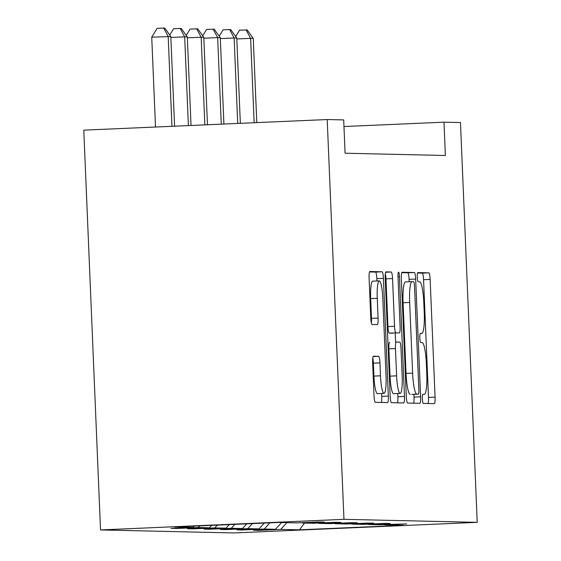 <?xml version="1.0" encoding="UTF-8"?>
<svg xmlns="http://www.w3.org/2000/svg" width="561" height="561" viewBox="0 0 561 561"><rect width="100%" height="100%" fill="white"/><g stroke="black" fill="none" stroke-linecap="round" stroke-linejoin="round"><path stroke-width="0.84" d="M422.37 398.808A4.579 0.722 87.5 0 0 423.289 403.401L434.312 403.654A6.55 1.038 87.5 0 0 434.319 403.654A6.55 1.038 87.5 0 0 435.077 397.132L430.14 279.406A6.55 1.038 87.5 0 0 428.828 272.842L417.805 272.597A4.579 0.722 87.5 0 0 417.798 272.597A4.579 0.722 87.5 0 0 417.272 277.155A4.579 0.722 87.5 0 0 418.19 281.755L419.614 281.783A20.946 3.31 87.5 0 1 423.814 302.786L424.228 312.596A20.946 3.31 87.5 0 1 421.816 333.451A20.946 3.31 87.5 0 1 421.781 333.451L420.357 333.423A4.579 0.722 87.5 0 0 420.35 333.423A4.579 0.722 87.5 0 0 419.824 337.981A4.579 0.722 87.5 0 0 420.743 342.575L422.167 342.61A20.946 3.31 87.5 0 1 426.36 363.612L426.774 373.423A20.946 3.31 87.5 0 1 424.368 394.278A20.946 3.31 87.5 0 1 424.333 394.278L422.903 394.25A4.579 0.722 87.5 0 0 422.896 394.25A4.579 0.722 87.5 0 0 422.37 398.808M373.409 356.214A6.55 1.038 87.5 0 0 373.395 356.214A6.55 1.038 87.5 0 0 372.644 362.729L374.026 395.757A6.55 1.038 87.5 0 0 375.337 402.321L387.581 402.595A6.55 1.038 87.5 0 0 387.588 402.595A6.55 1.038 87.5 0 0 388.345 396.08L383.408 278.354A6.55 1.038 87.5 0 0 382.097 271.79L369.853 271.51A6.55 1.038 87.5 0 0 369.846 271.51A6.55 1.038 87.5 0 0 369.096 278.032L370.765 317.926A6.55 1.038 87.5 0 0 372.076 324.489L377.315 324.609A6.55 1.038 87.5 0 0 377.329 324.609A6.55 1.038 87.5 0 0 378.079 318.094L377.251 298.305A17.51 2.77 87.5 0 1 379.264 280.872A17.51 2.77 87.5 0 1 382.798 298.431L386.045 375.933A17.51 2.77 87.5 0 1 384.033 393.366A17.51 2.77 87.5 0 1 380.498 375.807L379.958 362.89A6.55 1.038 87.5 0 0 378.647 356.326L373.388 356.214M477.222 522.34L460.469 122.55L443.982 122.179L445.378 155.495L345.085 153.23L343.69 119.914L327.203 119.542L343.963 519.332L477.222 522.34L233.797 532.95L100.531 529.942L343.963 519.332M406.29 396.487A6.55 1.038 87.5 0 0 407.602 403.05L419.838 403.324A6.55 1.038 87.5 0 0 419.852 403.324A6.55 1.038 87.5 0 0 420.603 396.809L415.666 279.083A6.55 1.038 87.5 0 0 414.355 272.52L402.118 272.239A6.55 1.038 87.5 0 0 402.104 272.239A6.55 1.038 87.5 0 0 401.353 278.761L406.29 396.487M398.008 276.818L399.46 276.755L404.474 396.445A6.55 1.038 87.5 0 1 403.724 402.959A6.55 1.038 87.5 0 0 403.724 402.959L391.473 402.686A6.55 1.038 87.5 0 1 390.161 396.122L385.225 278.396A6.55 1.038 87.5 0 1 385.975 271.875L385.989 271.875A6.55 1.038 87.5 0 0 385.975 271.875M385.989 271.875L391.227 271.994A6.55 1.038 87.5 0 1 392.539 278.558L394.537 326.306A6.55 1.038 87.5 0 0 395.849 332.869L399.327 332.946A6.55 1.038 87.5 0 0 399.334 332.946A6.55 1.038 87.5 0 0 400.091 326.432L398.001 276.72A4.579 0.722 87.5 0 1 398.534 272.162A4.579 0.722 87.5 0 1 399.46 276.755M278.291 522.466L296.993 522.887L319.034 521.926L324.321 522.046L302.281 523.006L313.48 523.259L335.52 522.298L340.808 522.417L318.767 523.378L329.966 523.63L352.006 522.67L357.294 522.789L335.254 523.75L346.453 524.002L368.493 523.041L373.78 523.161L351.74 524.121L362.939 524.374L384.979 523.413L390.267 523.532L368.226 524.493L379.425 524.745L406.753 523.911L384.713 524.865L403.415 525.292L299.462 529.822L280.759 529.395L258.719 530.355L253.432 530.236L275.479 529.275L264.273 529.023L242.233 529.984L236.952 529.865L258.993 528.904L247.787 528.651L225.746 529.612L220.466 529.493L242.506 528.532L231.3 528.28L209.26 529.24L203.98 529.121L226.02 528.16L214.814 527.908L192.774 528.869L187.493 528.75L209.534 527.789L198.328 527.536L176.287 528.497L171.007 528.378L193.047 527.417L174.338 526.996L278.291 522.466M199.828 525.881L198.328 527.536M211.728 525.362L209.534 527.789M301.923 522.67L302.281 523.006M217.345 525.124L214.814 527.908M229.246 524.605L226.02 528.16M318.41 523.048L318.767 523.378M234.856 524.36L231.3 528.28M246.756 523.841L242.506 528.532M334.896 523.42L335.254 523.75M252.373 523.595L247.787 528.651M264.273 523.076L258.993 528.904M351.382 523.792L351.74 524.121M269.89 522.831L264.273 529.023M281.587 522.536L275.479 529.275M367.869 524.163L368.226 524.493M286.867 522.656L280.759 529.395M299.462 529.822L304.546 523.055M327.203 119.542L83.778 130.152L100.531 529.942M443.982 122.179L343.97 126.534M384.355 524.535L384.713 524.865M194.211 526.127L193.047 527.417M242.219 529.633L242.233 529.984M225.732 529.261L225.746 529.612M209.246 528.89L209.26 529.24M192.76 528.518L192.774 528.869M176.273 528.146L176.287 528.497M428.085 403.513A6.55 1.038 87.5 0 0 428.492 397.419L423.562 279.694A6.55 1.038 87.5 0 0 422.251 273.13L417.517 273.025M409.186 281.741L409.088 279.371A6.55 1.038 87.5 0 0 407.777 272.807L401.76 272.667M413.618 403.184A6.55 1.038 87.5 0 0 414.025 397.097L413.906 394.334M411.746 394.432L418.324 394.145A4.579 0.722 87.5 0 0 418.324 394.145A4.579 0.722 87.5 0 0 418.85 389.579L414.516 286.243A4.579 0.722 87.5 0 0 413.597 281.65L412.097 281.615A20.946 3.31 87.5 0 0 412.062 281.615A20.946 3.31 87.5 0 0 409.656 302.47L412.615 373.107A20.946 3.31 87.5 0 0 416.809 394.11L411.739 394.432A4.579 0.722 87.5 0 0 411.746 394.432A4.579 0.722 87.5 0 0 411.753 394.432L416.809 394.11M412.026 281.615L405.519 281.903A20.946 3.31 87.5 0 0 405.484 281.903A20.946 3.31 87.5 0 0 403.078 302.758L409.656 302.47M410.231 394.397A20.946 3.31 87.5 0 1 406.038 373.395L403.078 302.758M392.742 333.234L392.756 333.234A6.55 1.038 87.5 0 0 392.77 333.234A6.55 1.038 87.5 0 1 392.742 333.234L389.271 333.157A6.55 1.038 87.5 0 1 387.96 326.593L385.961 278.845A6.55 1.038 87.5 0 0 385.344 273.691M395.232 333.122L395.603 342.049M397.756 393.506L397.896 396.732L404.474 396.445M396.613 375.849A17.51 2.77 87.5 0 0 400.154 393.408A17.51 2.77 87.5 0 0 402.167 375.975L401.017 348.669A6.55 1.038 87.5 0 0 399.705 342.105L396.234 342.021A6.55 1.038 87.5 0 0 396.22 342.028A6.55 1.038 87.5 0 0 395.47 348.542L396.613 375.849L390.035 376.136A17.51 2.77 87.5 0 0 393.57 393.689L400.154 393.408M389.643 342.308L389.657 342.308A6.55 1.038 87.5 0 0 389.643 342.308A6.55 1.038 87.5 0 0 388.892 348.83L395.47 348.542M390.035 376.136L388.892 348.83M397.483 402.819A6.55 1.038 87.5 0 0 397.896 396.732M384.033 393.366L377.455 393.654A17.51 2.77 87.5 0 1 373.921 376.094L373.381 363.177A6.55 1.038 87.5 0 0 372.763 358.023M379.264 280.872L372.686 281.159A17.51 2.77 87.5 0 0 370.674 298.592L377.251 298.305M371.382 323.087A6.55 1.038 87.5 0 0 371.501 318.375L370.674 298.592M376.929 280.977L376.831 278.642A6.55 1.038 87.5 0 0 375.519 272.078L369.503 271.938M381.354 402.454A6.55 1.038 87.5 0 0 381.76 396.368L381.641 393.471M256.791 122.614L253.256 38.4L250.62 38.337L254.154 122.726M235.697 36.535L239.533 30.196L247.17 29.936L253.256 38.4M246.111 29.908L250.62 38.337L236.812 38.94M240.346 123.329L236.77 38.029L234.133 37.966L237.71 123.441M219.211 36.163L223.047 29.824L230.683 29.565L236.77 38.029M229.624 29.537L234.133 37.966L220.326 38.569M223.909 124.044L220.284 37.657L217.647 37.594L221.272 124.156M202.724 35.792L206.56 29.453L214.197 29.193L220.284 37.657M213.138 29.165L217.647 37.594L203.839 38.197M207.465 124.759L203.797 37.285L201.161 37.222L204.835 124.872M186.238 35.413L190.074 29.081L197.71 28.821L203.797 37.285M196.652 28.793L201.161 37.222L187.353 37.825M191.028 125.475L187.311 36.914L184.674 36.851L188.391 125.594M169.752 35.041L173.587 28.709L181.224 28.443L187.311 36.914M180.165 28.422L184.674 36.851L170.867 37.454M174.583 126.19L170.825 36.542L151.736 37.194L155.502 127.024M151.736 37.194L157.101 28.338L163.679 28.05L168.188 36.479L171.954 126.309M163.679 28.05L164.738 28.071L170.825 36.542M420.21 333.522L421.781 333.451M422.251 273.13L428.828 272.842M423.562 279.694L430.14 279.406M428.492 397.419L435.077 397.132M407.777 272.807L414.355 272.52M409.088 279.371L415.666 279.083M414.025 397.097L420.603 396.809M406.038 373.395L412.615 373.107M385.659 272.239L391.227 271.994M385.961 278.845L392.539 278.558M387.96 326.593L394.537 326.306M389.271 333.157L395.849 332.869M373.079 356.572L378.647 356.326M373.381 363.177L379.958 362.89M373.921 376.094L380.498 375.807M371.501 318.375L378.079 318.094M375.519 272.078L382.097 271.79M376.831 278.642L383.408 278.354M381.76 396.368L388.345 396.08M420.203 333.522L421.816 333.451M405.484 281.903L412.062 281.615"/></g></svg>
